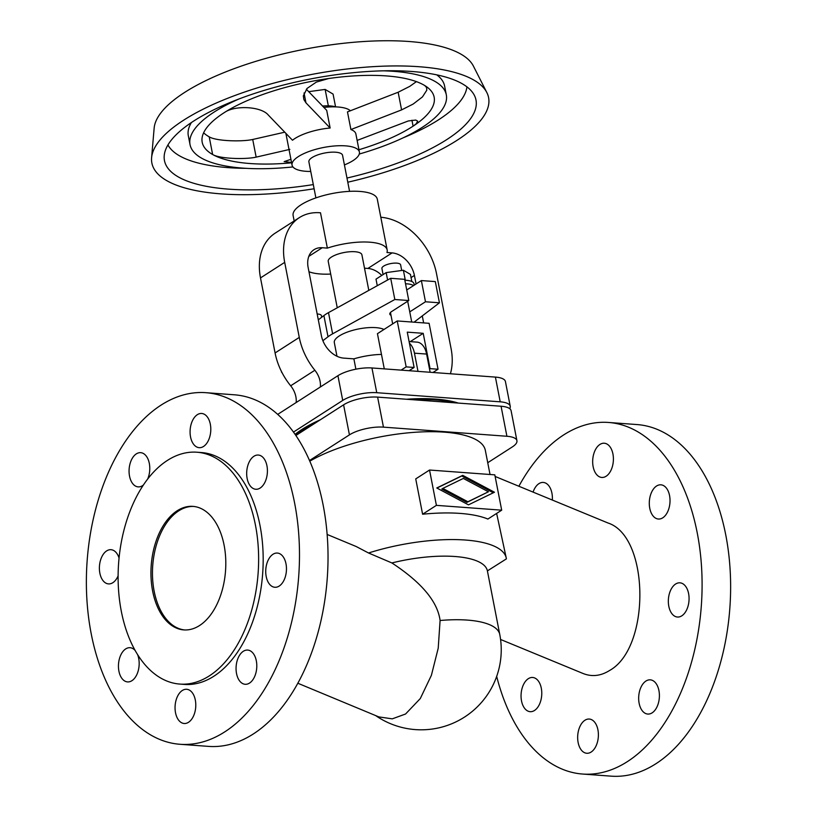 <?xml version="1.0" encoding="UTF-8"?>
<svg xmlns="http://www.w3.org/2000/svg" width="817" height="817" viewBox="0 0 817 817"><rect width="100%" height="100%" fill="white"/><g stroke="black" fill="none" stroke-linecap="round" stroke-linejoin="round"><path stroke-width="1.23" d="M327.127 534.441L356.171 546.512L368.538 552.986A101.002 33.262 169 0 1 506.295 558.215A101.002 33.262 169 0 1 506.397 558.869L487.402 570.899L499.769 634.503A80.035 26.358 -11 0 0 467.385 620.093A80.035 26.358 -11 0 0 440.087 620.501L438.218 648.198L431.396 675.312L420.295 698.555L405.569 714.007L392.262 718.848L378.843 716.907L297.776 683.216M487.402 570.899A80.035 26.358 169 0 0 391.884 562.944C412.034 576.23 436.932 596.328 440.087 620.501M490.026 474.493L485.329 450.341A101.002 33.262 169 0 0 416.956 432.152A101.002 33.262 169 0 0 309.806 461.166M496.634 513.423L506.295 558.215M501.689 510.176L487.882 519.05A101.002 33.262 169 0 0 422.603 514.22L415.73 478.895L429.538 470.03L436.401 505.355L501.689 510.176L494.816 474.851L429.538 470.03M500.576 639.476L583.011 673.474C591.917 677.017 600.771 676.027 609.574 670.491C650.781 647.738 649.627 536.493 608.052 523.023L495.133 476.454M518.877 486.248A176.268 106.036 94.2 0 1 608.532 422.46A176.268 106.036 94.2 0 1 697.238 532.898A176.268 106.036 94.2 0 1 582.531 774.036A176.268 106.036 94.2 0 1 496.685 676.394M582.531 774.036L611.075 776.15A176.268 106.036 -85.8 0 0 725.772 535.002A176.268 106.036 -85.8 0 0 637.066 424.564L608.532 422.46M541.303 688.22A17.147 10.315 94.2 0 1 530.151 711.678A17.147 10.315 94.2 0 1 521.522 700.935A17.147 10.315 94.2 0 1 532.674 677.477A17.147 10.315 94.2 0 1 541.303 688.22M533.072 492.1A17.147 10.315 94.2 0 1 543.295 482.438A17.147 10.315 94.2 0 1 551.924 493.182A17.147 10.315 94.2 0 1 552.343 500.045M597.921 729.795A17.147 10.315 94.2 0 1 586.759 753.264A17.147 10.315 94.2 0 1 578.13 742.52A17.147 10.315 94.2 0 1 589.292 719.052A17.147 10.315 94.2 0 1 597.921 729.795M612.934 453.986A17.147 10.315 94.2 0 1 601.772 477.445A17.147 10.315 94.2 0 1 593.142 466.701A17.147 10.315 94.2 0 1 604.304 443.233A17.147 10.315 94.2 0 1 612.934 453.986M639.139 703.314A17.147 10.315 94.2 0 1 650.301 679.846A17.147 10.315 94.2 0 1 658.931 690.59A17.147 10.315 94.2 0 1 647.769 714.058A17.147 10.315 94.2 0 1 639.139 703.314M649.76 508.276A17.147 10.315 94.2 0 1 660.912 484.818A17.147 10.315 94.2 0 1 669.552 495.562A17.147 10.315 94.2 0 1 658.39 519.03A17.147 10.315 94.2 0 1 649.76 508.276M688.598 593.571A17.147 10.315 94.2 0 1 677.436 617.029A17.147 10.315 94.2 0 1 668.806 606.285A17.147 10.315 94.2 0 1 679.969 582.827A17.147 10.315 94.2 0 1 688.598 593.571M294.631 503.129A176.268 106.036 94.2 0 1 179.934 744.277A176.268 106.036 94.2 0 1 91.228 633.839A176.268 106.036 94.2 0 1 205.925 392.691A176.268 106.036 94.2 0 1 294.631 503.129M179.934 744.277L208.468 746.381A176.268 106.036 -85.8 0 0 323.175 505.243A176.268 106.036 -85.8 0 0 234.469 394.805L205.925 392.691M119.057 558.082A17.147 10.315 -85.8 0 0 111.02 549.698A17.147 10.315 -85.8 0 0 99.858 573.156A17.147 10.315 -85.8 0 0 108.487 583.9A17.147 10.315 -85.8 0 0 118.118 575.822M135.122 650.465A17.147 10.315 -85.8 0 0 130.077 647.707A17.147 10.315 -85.8 0 0 118.914 671.166A17.147 10.315 -85.8 0 0 127.544 681.909A17.147 10.315 -85.8 0 0 138.706 658.451A17.147 10.315 -85.8 0 0 137.603 654.631M147.663 479.079A17.147 10.315 -85.8 0 0 149.317 463.423A17.147 10.315 -85.8 0 0 140.687 452.669A17.147 10.315 -85.8 0 0 129.535 476.137A17.147 10.315 -85.8 0 0 138.165 486.881A17.147 10.315 -85.8 0 0 143.404 485.032M195.314 700.026A17.147 10.315 -85.8 0 0 186.685 689.282A17.147 10.315 -85.8 0 0 175.522 712.751A17.147 10.315 -85.8 0 0 184.152 723.494A17.147 10.315 -85.8 0 0 195.314 700.026M210.326 424.217A17.147 10.315 -85.8 0 0 201.697 413.473A17.147 10.315 -85.8 0 0 190.545 436.932A17.147 10.315 -85.8 0 0 199.174 447.675A17.147 10.315 -85.8 0 0 210.326 424.217M236.532 673.545A17.147 10.315 -85.8 0 0 245.161 684.289A17.147 10.315 -85.8 0 0 256.324 660.83A17.147 10.315 -85.8 0 0 247.694 650.077A17.147 10.315 -85.8 0 0 236.532 673.545M247.153 478.517A17.147 10.315 -85.8 0 0 255.782 489.26A17.147 10.315 -85.8 0 0 266.945 465.792A17.147 10.315 -85.8 0 0 258.315 455.049A17.147 10.315 -85.8 0 0 247.153 478.517M285.991 563.801A17.147 10.315 -85.8 0 0 277.361 553.058A17.147 10.315 -85.8 0 0 266.199 576.516A17.147 10.315 -85.8 0 0 274.829 587.27A17.147 10.315 -85.8 0 0 285.991 563.801M209.315 675.884A116.239 69.925 -85.8 0 0 258.346 548.738A116.239 69.925 -85.8 0 0 196.948 452.22A116.239 69.925 -85.8 0 0 167.434 460.4A116.239 69.925 -85.8 0 0 118.394 587.556A116.239 69.925 -85.8 0 0 179.801 684.074A116.239 69.925 -85.8 0 0 209.315 675.884M179.801 684.074L184.356 684.411A116.239 69.925 -85.8 0 0 213.87 676.221A116.239 69.925 -85.8 0 0 262.9 549.075A116.239 69.925 -85.8 0 0 201.503 452.557L196.948 452.22M177.218 510.737A61.929 37.255 -85.8 0 0 151.094 578.487A61.929 37.255 -85.8 0 0 183.805 629.907A61.929 37.255 -85.8 0 0 199.532 625.546A61.929 37.255 -85.8 0 0 225.655 557.807A61.929 37.255 -85.8 0 0 192.935 506.377A61.929 37.255 -85.8 0 0 177.218 510.737M193.7 506.448A61.929 37.255 -85.8 0 0 178.729 510.85A61.929 37.255 -85.8 0 0 152.575 577.976A61.929 37.255 -85.8 0 0 184.571 629.948M488.423 491.783L463.341 478.435L442.804 488.413L467.875 501.761L488.423 491.783L466.885 502.394L441.813 489.046L442.804 488.413M467.875 501.761L466.885 502.394M494.459 492.232L468.478 504.845L436.768 487.974L462.749 475.351L494.459 492.232M493.315 492.784L461.758 475.984L436.921 488.045M462.749 475.351L461.758 475.984M436.401 505.355L422.603 514.22M487.739 462.728L512.351 446.909A24.776 8.16 169 0 0 516.926 440.72A24.776 8.16 169 0 0 506.908 436.268L383.459 427.138A24.776 8.16 169 0 0 349.431 434.869L309.52 460.512M391.884 562.944L368.538 552.986M295.887 435.492L343.589 404.834A24.776 8.16 -11 0 1 377.617 397.113L501.066 406.243A24.776 8.16 -11 0 1 511.095 410.696L516.926 440.72M295.56 435.012A97.305 32.047 -11 0 1 302.147 430.324A97.305 32.047 -11 0 1 315.096 423.145M413.279 399.748A97.305 32.047 -11 0 1 454.313 402.781M295.111 434.358A97.305 32.047 -11 0 1 301.973 429.436A97.305 32.047 -11 0 1 320.397 419.744M509.726 408.674A24.776 8.16 169 0 0 510.237 406.284A24.776 8.16 169 0 0 500.208 401.821L376.76 392.701A24.776 8.16 169 0 0 342.732 400.422L293.487 432.06M406.549 399.247A97.305 32.047 -11 0 1 458.276 403.077M277.719 414.382L337.921 375.697A24.776 8.16 -11 0 1 371.949 367.967L495.408 377.097A24.776 8.16 -11 0 1 505.427 381.559L510.237 406.284M294.171 220.947L293.109 215.504A42.872 14.124 -11 0 1 301.044 204.801A42.872 14.124 -11 0 1 346.919 191.515A42.872 14.124 -11 0 1 377.291 199.144L387.156 249.91A42.872 14.124 -11 0 0 327.362 248.113L320.499 212.788L319.937 212.747A57.17 41.606 57.3 0 0 299.328 217.639A57.17 41.606 57.3 0 0 284.694 262.369L299.277 337.411A57.17 41.606 57.3 0 0 314.872 370.254A19.057 13.869 -122.7 0 1 320.346 386.992M330.701 274.063A42.872 14.124 -11 0 1 308.959 271.734M315.893 197.898L308.887 161.848A17.147 5.648 -11 0 1 312.063 157.569A17.147 5.648 -11 0 1 330.405 152.248A17.147 5.648 -11 0 1 342.558 155.301L349.564 191.352M310.756 171.458A34.304 11.295 -11 0 1 292.057 165.126A34.304 11.295 -11 0 1 298.399 156.558A34.304 11.295 -11 0 1 335.093 145.926A34.304 11.295 -11 0 1 359.398 152.033A34.304 11.295 -11 0 1 353.046 160.602A34.304 11.295 -11 0 1 344.427 164.911M359.398 152.033L355.885 133.998A34.304 11.295 169 0 0 350.912 129.546L347.47 111.888L398.155 92.239L409.777 86.357L416.415 81.629M323.787 107.425A34.304 11.295 -11 0 1 350.462 110.816M306.344 89.227L326.708 110.346L330.139 128.014A34.304 11.295 169 0 0 294.896 138.522A34.304 11.295 169 0 0 292.496 140.238L268.313 115.054C261.205 106.353 235.255 105.127 224.859 112.246A118.148 38.91 -11 0 1 328.781 78.493A118.148 38.91 -11 0 1 424.82 85.591A118.148 38.91 -11 0 1 413.085 126.165A118.148 38.91 -11 0 1 358.949 149.725M330.139 128.014L305.956 102.83L303.863 99.541L303.332 95.895L307.09 88.399L316.404 82.068L328.781 78.493M289.851 149.378L256.15 157.13L252.719 139.472C242.394 141.862 216.27 141.239 209.203 136.837A118.148 38.91 -11 0 1 203.617 132.824M314.116 188.758A171.509 56.485 -11 0 1 151.605 157.712L154.147 128.146A163.339 53.789 -11 0 1 184.611 92.433A163.339 53.789 -11 0 1 352.086 42.423A163.339 53.789 -11 0 1 473.411 66.095L486.84 92.556A171.509 56.485 -11 0 1 456.866 140.422A171.509 56.485 -11 0 1 347.787 182.211M151.605 157.712A171.509 56.485 -11 0 1 183.6 120.211A171.509 56.485 -11 0 1 359.449 67.699A171.509 56.485 -11 0 1 486.84 92.556M313.309 184.591A158.682 52.257 -11 0 1 164.217 155.669A158.682 52.257 -11 0 1 193.813 120.967A158.682 52.257 -11 0 1 356.518 72.376A158.682 52.257 -11 0 1 474.381 95.375A158.682 52.257 -11 0 1 446.644 139.666A158.682 52.257 -11 0 1 346.98 178.045M466.916 86.837A153.065 50.409 -11 0 1 438.392 119.905A153.065 50.409 -11 0 1 402.995 137.889M246.325 168.343A153.065 50.409 -11 0 1 167.945 144.946M292.925 166.934A130.536 42.995 -11 0 1 190.034 144.629L188.319 135.796A130.536 42.995 -11 0 1 191.403 122.55M436.768 74.858A130.536 42.995 -11 0 1 444.591 85.979L446.307 94.813A130.536 42.995 -11 0 1 422.164 127.411A130.536 42.995 -11 0 1 359.266 154.035M190.034 144.629A130.536 42.995 -11 0 1 214.177 112.031A130.536 42.995 -11 0 1 239.115 98.918M383.684 70.824A130.536 42.995 -11 0 1 446.307 94.813M291.608 162.818A118.148 38.91 -11 0 1 212.634 154.505A118.148 38.91 -11 0 1 202.197 142.26A118.148 38.91 -11 0 1 224.859 112.246M357.141 140.412L408.316 120.957L415.761 120.058L417.722 121.182L416.098 123.888L413.085 126.165L411.931 120.232M424.82 85.591L426.607 87.562L426.78 90.227L422.45 96.927L413.208 104.025L401.586 109.897L350.912 129.546M252.719 139.472L284.602 132.221M291.536 162.491L284.153 161.633L290.923 159.315M209.203 136.837L212.634 154.505C219.722 158.906 245.825 159.529 256.15 157.13M322.439 106.067A22.866 7.527 -11 0 1 335.664 106.884M335.562 106.843L333.081 94.098L325.135 89.421L308.663 91.678M328.332 105.842L325.135 89.421M364.505 268.19L367.885 268.446A22.866 16.646 -122.7 0 1 381.794 275.421M450.412 373.767A57.17 41.606 57.3 0 0 451.086 348.634L436.503 273.593A57.17 41.606 57.3 0 0 380.804 217.251M416.078 283.969L414.413 275.441A22.866 16.646 57.3 0 0 392.078 252.902L386.962 252.514A42.872 14.124 -11 0 0 387.156 249.91M423.645 322.909L422.287 315.913M327.362 248.113L322.245 247.735A22.866 16.646 57.3 0 0 314.004 249.696A22.866 16.646 57.3 0 0 308.152 267.578L321.367 335.562A22.866 16.646 57.3 0 0 343.702 358.112L353.884 358.857A37.47 12.337 -11 0 1 381.478 354.415M409.419 343.242A19.057 11.469 94.2 0 1 414.454 353.179L417.998 371.378M409.092 341.547L417.017 342.129A19.057 11.469 94.2 0 1 426.607 354.067L430.14 372.276M336.972 356.253L334.316 342.619A26.675 8.783 -11 0 1 339.259 335.961A26.675 8.783 -11 0 1 383.959 329.476M322.889 340.699L328.015 336.778A38.113 12.551 -11 0 1 332.611 333.826L394.825 299.502L408.786 300.533L391.741 311.481A10.478 3.452 169 0 0 389.801 314.096A10.478 3.452 169 0 0 391.016 315.331M409.756 311.869L425.483 301.769L439.444 302.801L414.056 322.194M281.579 372.266L281.405 371.378M439.444 302.801L435.318 281.599L421.368 280.568L406.733 289.974M408.786 300.533L404.66 279.332L390.7 278.301L328.495 312.625A38.113 12.551 169 0 0 323.9 315.587L318.303 319.856M337.258 307.795L328.23 261.358A17.147 5.648 -11 0 1 331.406 257.079A17.147 5.648 -11 0 1 349.758 251.759A17.147 5.648 -11 0 1 361.9 254.812L368.814 290.382M414.26 285.133L413.994 283.734A19.057 6.281 169 0 0 404.834 280.231M405.528 283.765A19.057 6.281 -11 0 1 413.504 285.623M411.829 281.518L410.451 274.41L403.384 270.243L386.155 272.612L376.004 279.138L377.28 285.715M383.091 274.583L381.907 268.487A9.528 3.135 -11 0 1 383.673 266.107A9.528 3.135 -11 0 1 393.865 263.156A9.528 3.135 -11 0 1 400.616 264.851L401.709 270.478M387.595 280.017L386.155 272.612M405.324 280.251L403.384 270.243M394.825 299.502L390.7 278.301M425.483 301.769L421.368 280.568M397.236 320.948L406.161 366.874L414.127 367.466L407.264 332.141L423.206 333.316L430.069 368.641L438.035 369.233L429.109 323.307L397.236 320.948L377.444 333.673L384.286 368.886M423.206 333.316L410.257 341.639M430.069 368.641L429.507 369.008M438.035 369.233L432.979 372.481M414.127 367.466L409.072 370.714M406.161 366.874L401.106 370.121M317.17 313.983A9.528 3.135 -11 0 1 321.449 315.719L321.745 317.231M353.884 358.857L355.885 369.192M299.328 217.639L275.135 233.182A57.17 41.606 57.3 0 0 260.5 277.913L275.084 352.954A57.17 41.606 57.3 0 0 290.678 385.798A19.057 13.869 -122.7 0 1 296.152 402.536M349.431 434.869L343.589 404.834M506.908 436.268L501.066 406.243M377.617 397.113L383.459 427.138M342.732 400.422L337.921 375.697M371.949 367.967L376.76 392.701M500.208 401.821L495.408 377.097M305.956 102.83L304.047 92.964M398.155 92.239L401.586 109.897M308.795 256.375L322.245 247.735M426.607 354.067L414.454 353.179M392.078 252.902L367.885 268.446M323.9 315.587L328.015 336.778M332.611 333.826L328.495 312.625M411.063 277.596L414.413 275.441M275.084 352.954L299.277 337.411M284.694 262.369L260.5 277.913M290.678 385.798L314.872 370.254M375.646 715.58A80.035 80.035 0 0 0 499.769 634.503M407.683 301.238L411.727 322.021M285.919 133.59L292.057 165.126M390.465 312.502L392.671 323.879"/></g></svg>
